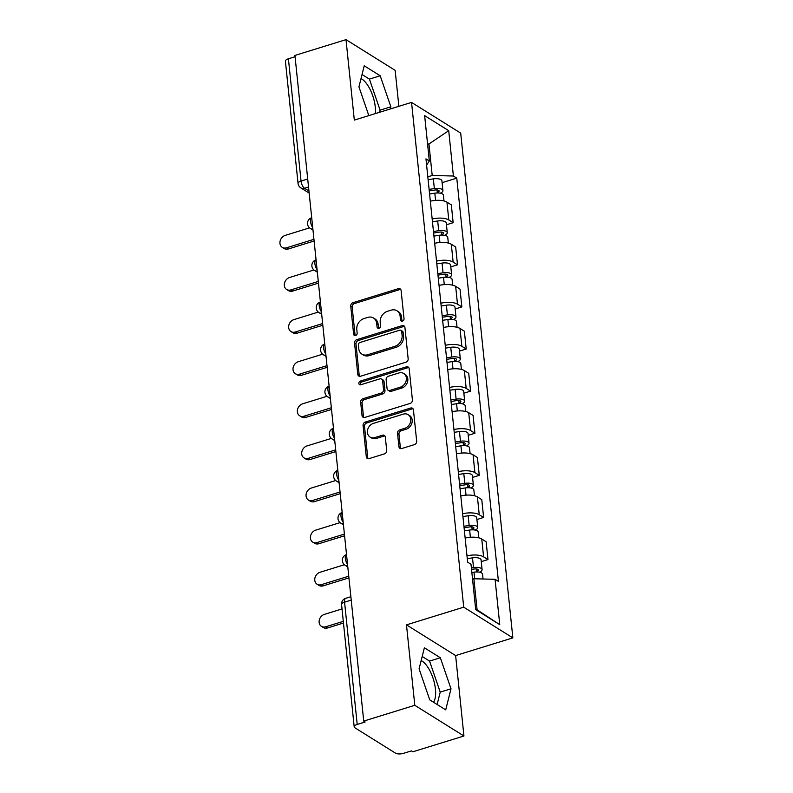 <?xml version="1.0" encoding="UTF-8"?>
<svg xmlns="http://www.w3.org/2000/svg" width="793" height="793" viewBox="0 0 793 793"><rect width="100%" height="100%" fill="white"/><g stroke="black" fill="none" stroke-linecap="round" stroke-linejoin="round"><path stroke-width="1.19" d="M402.447 321.106A2.032 1.665 -58 0 0 404.024 318.697L401.109 290.545A2.894 2.379 -58 0 0 400.128 288.87A2.894 2.379 -58 0 0 398.314 288.682L352.974 302.688A2.894 2.379 -58 0 0 350.734 306.118L353.638 334.269A2.032 1.665 -58 0 0 357.167 333.179L356.791 329.531A9.278 7.603 -58 0 1 363.977 318.568L367.754 317.398A9.278 7.603 -58 0 1 373.543 318.013A9.278 7.603 -58 0 1 376.685 323.385L377.062 327.033A2.032 1.665 -58 0 0 380.59 325.943L380.214 322.295A9.278 7.603 -58 0 1 387.4 311.332L391.177 310.162A9.278 7.603 -58 0 1 396.966 310.777A9.278 7.603 -58 0 1 400.118 316.149L400.495 319.787A2.032 1.665 -58 0 0 402.447 321.106M361.013 78.596A23.027 9.556 -107.2 0 1 375.297 107.154A23.027 9.556 -107.2 0 1 375.406 113.577M421.152 660.579A23.027 9.556 -107.2 0 1 435.436 689.127A23.027 9.556 -107.2 0 1 433.523 702.241M398.919 446.667A2.894 2.379 -58 0 0 399.9 448.342A2.894 2.379 -58 0 0 401.714 448.541L414.432 444.605A2.894 2.379 -58 0 0 416.672 441.176L413.44 409.912A2.894 2.379 -58 0 0 412.459 408.236A2.894 2.379 -58 0 0 410.655 408.038L365.305 422.054A2.894 2.379 -58 0 0 363.065 425.484L366.297 456.748A2.894 2.379 -58 0 0 367.278 458.423A2.894 2.379 -58 0 0 369.092 458.622L384.456 453.874A2.894 2.379 -58 0 0 386.697 450.444L385.319 437.062A2.894 2.379 -58 0 0 384.337 435.377A2.894 2.379 -58 0 0 382.523 435.188L374.901 437.548A7.752 6.354 -58 0 1 370.063 437.032A7.752 6.354 -58 0 1 367.645 429.766A7.752 6.354 -58 0 1 373.444 423.373L403.29 414.144A7.752 6.354 -58 0 1 408.127 414.66A7.752 6.354 -58 0 1 410.556 421.926A7.752 6.354 -58 0 1 404.757 428.319L399.781 429.856A2.894 2.379 -58 0 0 397.531 433.285L398.919 446.667L400.346 447.559A2.894 2.379 -58 0 0 400.713 448.63M463.717 607.18L406.482 624.864L414.798 705.314L363.729 721.085L294.937 55.431L346.006 39.65L354.322 120.09L411.547 102.406L463.717 607.18L512.853 637.879L460.693 133.105L411.547 102.406M405.917 362.203A2.894 2.379 -58 0 0 408.157 358.773L404.926 327.509A2.894 2.379 -58 0 0 403.944 325.834A2.894 2.379 -58 0 0 402.14 325.636L356.791 339.652A2.894 2.379 -58 0 0 354.55 343.082L357.782 374.346A2.894 2.379 -58 0 0 358.763 376.021A2.894 2.379 -58 0 0 360.577 376.219L405.917 362.203M409.188 368.715L412.419 399.979A2.894 2.379 -58 0 1 410.169 403.409L364.83 417.415A2.894 2.379 -58 0 1 363.025 417.227A2.894 2.379 -58 0 1 362.034 415.542L360.656 402.16A2.894 2.379 -58 0 1 362.897 398.74L381.294 393.05A2.894 2.379 -58 0 0 383.534 389.631L382.613 380.749A2.894 2.379 -58 0 0 381.631 379.074A2.894 2.379 -58 0 0 379.827 378.876L360.676 384.793A2.032 1.665 -58 0 1 360.3 381.086L406.393 366.842A2.894 2.379 -58 0 1 408.207 367.03A2.894 2.379 -58 0 1 409.188 368.715M414.798 705.314L463.935 736.003L412.866 751.784L411.438 750.892L403.478 753.35A5.908 2.329 174.1 0 1 395.479 753.142L354.937 727.815A5.908 2.329 174.1 0 1 354.193 726.844L341.565 604.563A5.908 2.329 -5.9 0 1 344.568 602.165L357.207 724.445A5.908 2.329 174.1 0 0 354.193 726.844M398.869 106.331L395.152 70.349L346.006 39.65M463.935 736.003L455.628 655.563L512.853 637.879M363.729 721.085L365.157 721.987L357.207 724.445M307.714 179.01L301.053 181.062A5.908 2.329 -5.9 0 0 298.049 183.461L285.411 61.18A5.908 2.329 -5.9 0 1 288.414 58.781L301.053 181.062A5.908 2.448 72.8 0 0 304.472 188.248L308.953 191.054M295.075 56.729L288.414 58.781M432.175 219.007A13.58 5.353 -5.9 0 1 448.788 219.958L446.955 202.146A13.58 5.353 174.1 0 0 430.341 201.194M446.955 202.146L451.316 204.872L453.16 222.694L446.449 224.766M448.788 219.958L453.16 222.694M450.801 266.874L457.511 264.803L455.668 246.99L451.306 244.254A13.58 5.353 174.1 0 0 434.693 243.302M436.527 261.115A13.58 5.353 -5.9 0 1 453.14 262.077L457.511 264.803M455.152 308.983L461.863 306.911L460.019 289.098L455.658 286.362A13.58 5.353 174.1 0 0 439.044 285.411M440.878 303.223A13.58 5.353 -5.9 0 1 457.492 304.185L461.863 306.911M459.504 351.091L466.215 349.019L464.371 331.206L460.009 328.48A13.58 5.353 174.1 0 0 443.396 327.519M445.23 345.342A13.58 5.353 -5.9 0 1 461.843 346.293L466.215 349.019M463.855 393.199L470.566 391.127L468.722 373.315L464.361 370.589A13.58 5.353 174.1 0 0 447.748 369.627M449.581 387.45A13.58 5.353 -5.9 0 1 466.195 388.401L470.566 391.127M468.207 435.317L474.918 433.246L473.074 415.423L468.713 412.697A13.58 5.353 174.1 0 0 452.099 411.745M453.933 429.558A13.58 5.353 -5.9 0 1 470.546 430.51L474.918 433.246M472.559 477.426L479.269 475.354L477.426 457.531L473.064 454.805A13.58 5.353 174.1 0 0 456.451 453.854M458.285 471.666A13.58 5.353 -5.9 0 1 474.898 472.618L479.269 475.354M476.91 519.534L483.621 517.462L481.777 499.649L477.416 496.914A13.58 5.353 174.1 0 0 460.802 495.962M462.636 513.775A13.58 5.353 -5.9 0 1 479.25 514.726L483.621 517.462M481.262 561.642L487.973 559.571L486.129 541.758L481.767 539.022A13.58 5.353 174.1 0 0 465.154 538.07M466.988 555.883A13.58 5.353 -5.9 0 1 483.601 556.845L487.973 559.571M427.824 176.839L432.205 175.481L428.993 144.435L427.526 143.523M427.665 144.851L448.709 130.676L453.398 176.016L432.205 175.481M426.604 165.053L429.33 160.989L424.642 115.639L448.709 130.676M475.622 608.885L477.089 609.807L473.877 578.761L495.07 579.306L498.44 581.408L456.768 178.128L453.398 176.016M495.07 579.306L499.759 624.656L475.691 609.619L471.002 564.269L467.642 562.168L425.96 158.878L429.33 160.989M390.325 108.968L390.87 106.807L380.194 75.771L364.225 65.799L358.942 86.863L368.824 115.609M406.482 624.864L455.628 655.563M445.716 709.854L451.009 688.79L440.333 657.754L424.374 647.782L419.081 668.846L429.756 699.882L445.716 709.854M473.877 578.761L472.549 579.177M442.097 182.658L456.768 178.128M477.089 609.807L499.759 624.656M379.55 112.299L380.085 110.138L369.409 79.102L362.044 74.502M380.085 110.138L390.87 106.807M369.409 79.102L380.194 75.771M437.121 704.481L440.224 692.12L429.558 661.084L422.183 656.485M440.224 692.12L451.009 688.79M429.558 661.084L440.333 657.754M402.051 321.175A2.032 1.665 -58 0 1 401.922 320.689L401.545 317.041A9.278 7.603 -58 0 0 398.403 311.669L396.966 310.777M373.543 318.013L374.97 318.905A9.278 7.603 -58 0 1 378.122 324.278L378.499 327.925A2.032 1.665 -58 0 0 378.618 328.411M400.743 289.475A2.894 2.379 -58 0 0 399.751 289.574L354.412 303.58A2.894 2.379 -58 0 0 352.161 307.01L355.076 335.161A2.032 1.665 -58 0 0 355.195 335.657M404.559 326.438A2.894 2.379 -58 0 0 403.568 326.538L358.228 340.544A2.894 2.379 -58 0 0 355.978 343.974L359.209 375.238A2.894 2.379 -58 0 0 359.576 376.308M401.704 331.514A2.032 1.665 -58 0 0 399.751 330.205L359.953 342.507A2.032 1.665 -58 0 0 358.377 344.905L358.773 348.742A9.278 7.603 -58 0 0 361.925 354.124A9.278 7.603 -58 0 0 367.714 354.729L394.914 346.323A9.278 7.603 -58 0 0 402.101 335.36L401.704 331.514L403.141 332.406A2.032 1.665 -58 0 0 402.447 331.236L401.02 330.344M361.925 354.124L363.353 355.016A9.278 7.603 -58 0 0 369.141 355.631L367.714 354.729M403.141 332.406L403.538 336.252A9.278 7.603 -58 0 1 396.351 347.225L369.141 355.631M381.631 379.074L383.069 379.966A2.894 2.379 -58 0 1 384.05 381.641L384.972 390.523A2.894 2.379 -58 0 1 382.722 393.952L364.334 399.632A2.894 2.379 -58 0 0 362.084 403.062L363.472 416.444A2.894 2.379 -58 0 0 363.838 417.514M408.821 367.645A2.894 2.379 -58 0 0 407.83 367.734L361.727 381.978A2.032 1.665 -58 0 0 360.28 384.873M400.376 387.162A7.752 6.354 -58 0 0 406.165 380.759A7.752 6.354 -58 0 0 403.746 373.493A7.752 6.354 -58 0 0 398.909 372.988L388.392 376.229A2.894 2.379 -58 0 0 386.141 379.659L387.063 388.54A2.894 2.379 -58 0 0 388.045 390.215A2.894 2.379 -58 0 0 389.859 390.404L400.376 387.162L401.803 388.055A7.752 6.354 -58 0 0 407.602 381.661A7.752 6.354 -58 0 0 405.173 374.395L403.746 373.493M388.045 390.215L389.482 391.108A2.894 2.379 -58 0 0 391.286 391.306L389.859 390.404M401.803 388.055L391.286 391.306M408.127 414.66L409.565 415.552A7.752 6.354 -58 0 1 411.983 422.818A7.752 6.354 -58 0 1 406.185 429.211L401.208 430.748A2.894 2.379 -58 0 0 398.968 434.177L400.346 447.559M370.063 437.032L371.501 437.924A7.752 6.354 -58 0 0 376.338 438.44L374.901 437.548M384.952 435.991A2.894 2.379 -58 0 0 383.961 436.081L376.338 438.44M413.074 408.841A2.894 2.379 -58 0 0 412.082 408.94L366.743 422.947A2.894 2.379 -58 0 0 364.493 426.376L367.724 457.64A2.894 2.379 -58 0 0 368.091 458.711M429.588 193.988L434.822 193.175A7.385 2.904 -5.9 0 1 443.396 195.187L443.991 200.956M429.271 190.915L434.99 190.033A3.539 1.398 -5.9 0 1 439.104 190.994A3.539 1.398 -5.9 0 1 437.3 192.431L437.359 192.957M309.567 227.869L285.222 235.382A6.79 5.571 -58 0 0 280.147 240.983A6.79 5.571 -58 0 0 282.268 247.357A6.79 5.571 -58 0 0 286.511 247.803L313.939 239.327M429.122 189.398L434.346 188.585A7.385 2.904 -5.9 0 1 442.92 190.598A7.385 2.904 -5.9 0 1 440.284 193.195M428.111 179.684L433.345 178.871A7.385 2.904 -5.9 0 1 441.919 180.883L442.92 190.598M314.117 241.013L288.374 248.962A6.79 5.571 122 0 1 284.132 248.516L282.268 247.357M437.042 189.953L437.3 192.431L438.152 192.967M433.94 236.096L439.173 235.283A7.385 2.904 -5.9 0 1 447.748 237.295L448.342 243.074M433.622 233.023L439.342 232.141A3.539 1.398 -5.9 0 1 443.456 233.102A3.539 1.398 -5.9 0 1 441.651 234.54L441.711 235.075M313.919 269.977L289.574 277.491A6.79 5.571 -58 0 0 284.499 283.101A6.79 5.571 -58 0 0 286.62 289.465A6.79 5.571 -58 0 0 290.862 289.911L318.29 281.436M433.474 231.506L438.698 230.694A7.385 2.904 -5.9 0 1 447.272 232.706A7.385 2.904 -5.9 0 1 444.635 235.303M432.463 221.792L437.696 220.979A7.385 2.904 -5.9 0 1 446.271 222.992L447.272 232.706M318.469 283.121L292.726 291.071A6.79 5.571 122 0 1 288.483 290.625L286.62 289.465M441.394 232.062L441.651 234.54L442.504 235.075M438.291 278.204L443.525 277.401A7.385 2.904 -5.9 0 1 452.099 279.414L452.694 285.183M437.974 275.131L443.693 274.249A3.539 1.398 -5.9 0 1 447.807 275.211A3.539 1.398 -5.9 0 1 446.003 276.648L446.062 277.183M318.271 312.085L293.925 319.609A6.79 5.571 -58 0 0 288.85 325.209A6.79 5.571 -58 0 0 290.972 331.573A6.79 5.571 -58 0 0 295.214 332.019L322.642 323.544M437.825 273.615L443.049 272.812A7.385 2.904 -5.9 0 1 451.623 274.824A7.385 2.904 -5.9 0 1 448.987 277.411M436.814 263.9L442.048 263.088A7.385 2.904 -5.9 0 1 450.622 265.1L451.623 274.824M322.82 325.229L297.078 333.189A6.79 5.571 122 0 1 292.835 332.733L290.972 331.573M445.745 274.18L446.003 276.648L446.856 277.183M442.643 320.313L447.876 319.51A7.385 2.904 -5.9 0 1 456.451 321.522L457.046 327.291M442.325 317.24L448.045 316.357A3.539 1.398 -5.9 0 1 452.159 317.329A3.539 1.398 -5.9 0 1 450.355 318.766L450.414 319.292M322.622 354.193L298.277 361.717A6.79 5.571 -58 0 0 293.202 367.318A6.79 5.571 -58 0 0 295.323 373.681A6.79 5.571 -58 0 0 299.566 374.127L326.994 365.652M442.177 315.723L447.401 314.92A7.385 2.904 -5.9 0 1 455.975 316.932A7.385 2.904 -5.9 0 1 453.338 319.52M441.166 306.009L446.4 305.196A7.385 2.904 -5.9 0 1 454.974 307.208L455.975 316.932M327.172 367.337L301.429 375.297A6.79 5.571 122 0 1 297.187 374.841L295.323 373.681M450.097 316.288L450.355 318.766L451.207 319.292M446.994 362.431L452.228 361.618A7.385 2.904 -5.9 0 1 460.802 363.63L461.397 369.399M446.677 359.348L452.397 358.466A3.539 1.398 -5.9 0 1 456.51 359.437A3.539 1.398 -5.9 0 1 454.706 360.874L454.766 361.4M326.974 396.302L302.629 403.825A6.79 5.571 -58 0 0 297.553 409.426A6.79 5.571 -58 0 0 299.675 415.79A6.79 5.571 -58 0 0 303.917 416.246L331.345 407.761M446.528 357.841L451.752 357.028A7.385 2.904 -5.9 0 1 460.327 359.041A7.385 2.904 -5.9 0 1 457.69 361.628M445.517 348.117L450.751 347.314A7.385 2.904 -5.9 0 1 459.325 349.326L460.327 359.041M331.524 409.446L305.781 417.405A6.79 5.571 122 0 1 301.538 416.959L299.675 415.79M454.448 358.396L454.706 360.874L455.559 361.41M451.346 404.539L456.58 403.726A7.385 2.904 -5.9 0 1 465.154 405.738L465.749 411.508M451.029 401.466L456.748 400.574A3.539 1.398 -5.9 0 1 460.862 401.545A3.539 1.398 -5.9 0 1 459.058 402.983L459.117 403.508M331.325 438.41L306.98 445.934A6.79 5.571 -58 0 0 301.905 451.534A6.79 5.571 -58 0 0 304.026 457.898A6.79 5.571 -58 0 0 308.269 458.354L335.697 449.869M450.88 399.95L456.104 399.137A7.385 2.904 -5.9 0 1 464.678 401.149A7.385 2.904 -5.9 0 1 462.041 403.736M449.869 390.225L455.103 389.422A7.385 2.904 -5.9 0 1 463.677 391.435L464.678 401.149M335.875 451.554L310.132 459.514A6.79 5.571 122 0 1 305.89 459.068L304.026 457.898M458.8 400.505L459.058 402.983L459.91 403.518M455.697 446.647L460.931 445.835A7.385 2.904 -5.9 0 1 469.506 447.847L470.1 453.616M455.38 443.574L461.1 442.692A3.539 1.398 -5.9 0 1 465.213 443.654A3.539 1.398 -5.9 0 1 463.409 445.091L463.469 445.616M335.677 480.528L311.332 488.042A6.79 5.571 -58 0 0 306.257 493.642A6.79 5.571 -58 0 0 308.378 500.016A6.79 5.571 -58 0 0 312.62 500.462L340.048 491.987M455.232 442.058L460.455 441.245A7.385 2.904 -5.9 0 1 469.03 443.257A7.385 2.904 -5.9 0 1 466.393 445.854M454.22 432.344L459.454 431.531A7.385 2.904 -5.9 0 1 468.029 433.543L469.03 443.257M340.227 493.672L314.484 501.622A6.79 5.571 122 0 1 310.241 501.176L308.378 500.016M463.152 442.613L463.409 445.091L464.262 445.626M460.049 488.756L465.283 487.943A7.385 2.904 -5.9 0 1 473.857 489.955L474.452 495.734M459.732 485.683L465.451 484.801A3.539 1.398 -5.9 0 1 469.565 485.762A3.539 1.398 -5.9 0 1 467.761 487.199L467.82 487.725M340.028 522.637L315.683 530.15A6.79 5.571 -58 0 0 310.608 535.751A6.79 5.571 -58 0 0 312.729 542.125A6.79 5.571 -58 0 0 316.972 542.571L344.4 534.095M459.583 484.166L464.807 483.353A7.385 2.904 -5.9 0 1 473.381 485.366A7.385 2.904 -5.9 0 1 470.745 487.963M458.572 474.452L463.806 473.639A7.385 2.904 -5.9 0 1 472.38 475.651L473.381 485.366M344.578 535.781L318.836 543.73A6.79 5.571 122 0 1 314.593 543.284L312.729 542.125M467.503 484.721L467.761 487.199L468.613 487.735M464.401 530.864L469.634 530.051A7.385 2.904 -5.9 0 1 478.209 532.063L478.803 537.842M464.083 527.791L469.803 526.909A3.539 1.398 -5.9 0 1 473.917 527.87A3.539 1.398 -5.9 0 1 472.113 529.308L472.172 529.843M344.38 564.745L320.035 572.268A6.79 5.571 -58 0 0 314.96 577.869A6.79 5.571 -58 0 0 317.081 584.233A6.79 5.571 -58 0 0 321.324 584.679L348.751 576.204M463.935 526.274L469.159 525.462A7.385 2.904 -5.9 0 1 477.733 527.484A7.385 2.904 -5.9 0 1 475.096 530.071M462.924 516.56L468.157 515.747A7.385 2.904 -5.9 0 1 476.732 517.76L477.733 527.484M348.93 577.889L323.187 585.849A6.79 5.571 122 0 1 318.945 585.393L317.081 584.233M471.855 526.839L472.113 529.308L472.965 529.843M471.855 572.496L473.986 572.169A7.385 2.904 -5.9 0 1 482.56 574.182L483.056 578.999M471.538 569.424L474.155 569.017A3.539 1.398 -5.9 0 1 478.268 569.979A3.539 1.398 -5.9 0 1 476.464 571.426L476.524 571.951M342.011 608.925L324.387 614.377A6.79 5.571 -58 0 0 319.311 619.977A6.79 5.571 -58 0 0 321.433 626.341A6.79 5.571 -58 0 0 325.675 626.787L343.3 621.345M471.379 567.907L473.51 567.58A7.385 2.904 -5.9 0 1 482.085 569.592A7.385 2.904 -5.9 0 1 479.448 572.179M467.275 558.668L472.509 557.856A7.385 2.904 -5.9 0 1 481.083 559.868L482.085 569.592M343.468 623.03L327.539 627.957A6.79 5.571 122 0 1 323.296 627.501L321.433 626.341M476.206 568.948L476.464 571.426L477.317 571.951M308.536 186.999L304.472 188.248A5.908 4.847 -58 0 1 300.785 187.862L309.161 193.096M479.25 514.726L477.416 496.914M474.898 472.618L473.064 454.805M470.546 430.51L468.713 412.697M466.195 388.401L464.361 370.589M461.843 346.293L460.009 328.48M457.492 304.185L455.658 286.362M453.14 262.077L451.306 244.254M483.601 556.845L481.767 539.022M311.708 217.718L311.659 217.738A5.908 2.448 72.8 0 0 310.539 221.643A5.908 2.448 72.8 0 0 312.729 227.551M312.878 228.989A5.908 4.847 122 0 1 310.271 228.384L312.987 230.079M316.06 259.826L316.01 259.846A5.908 2.448 72.8 0 0 314.89 263.762A5.908 2.448 72.8 0 0 317.081 269.67M320.412 301.945L320.362 301.955A5.908 2.448 72.8 0 0 319.242 305.87A5.908 2.448 72.8 0 0 321.433 311.778M324.763 344.053L324.714 344.063A5.908 2.448 72.8 0 0 323.594 347.978A5.908 2.448 72.8 0 0 325.784 353.886M329.115 386.161L329.065 386.171A5.908 2.448 72.8 0 0 327.945 390.087A5.908 2.448 72.8 0 0 330.136 395.994M333.466 428.27L333.417 428.289A5.908 2.448 72.8 0 0 332.297 432.195A5.908 2.448 72.8 0 0 334.487 438.103M337.818 470.378L337.768 470.398A5.908 2.448 72.8 0 0 336.648 474.303A5.908 2.448 72.8 0 0 338.839 480.211M342.17 512.486L342.12 512.506A5.908 2.448 72.8 0 0 341 516.412A5.908 2.448 72.8 0 0 343.191 522.319M346.521 554.594L346.472 554.614A5.908 2.448 72.8 0 0 345.351 558.53A5.908 2.448 72.8 0 0 347.542 564.438M317.23 271.097A5.908 4.847 122 0 1 314.623 270.492L317.339 272.187M321.581 313.205A5.908 4.847 122 0 1 318.974 312.601L321.69 314.306M325.933 355.314A5.908 4.847 122 0 1 323.326 354.719L326.042 356.414M330.284 397.432A5.908 4.847 122 0 1 327.678 396.827L330.394 398.522M334.636 439.54A5.908 4.847 122 0 1 332.029 438.935L334.745 440.63M338.988 481.648A5.908 4.847 122 0 1 336.381 481.044L339.097 482.739M343.339 523.757A5.908 4.847 122 0 1 340.732 523.152L343.448 524.847M347.691 565.865A5.908 4.847 122 0 1 345.084 565.26L347.8 566.955M351.23 600.103L344.568 602.165A5.908 2.448 72.8 0 1 345.689 598.309A5.908 5.908 0 0 0 341.565 604.563M401.545 317.041L400.118 316.149M378.499 327.925L377.062 327.033M378.122 324.278L376.685 323.385M355.076 335.161L353.638 334.269M352.161 307.01L350.734 306.118M354.412 303.58L352.974 302.688M399.751 289.574L398.314 288.682M401.922 320.689L400.495 319.787M359.209 375.238L357.782 374.346M355.978 343.974L354.55 343.082M358.228 340.544L356.791 339.652M403.568 326.538L402.14 325.636M396.351 347.225L394.914 346.323M403.538 336.252L402.101 335.36M363.472 416.444L362.034 415.542M362.084 403.062L360.656 402.16M364.334 399.632L362.897 398.74M382.722 393.952L381.294 393.05M384.972 390.523L383.534 389.631M384.05 381.641L382.613 380.749M361.727 381.978L360.3 381.086M407.83 367.734L406.393 366.842M398.968 434.177L397.531 433.285M401.208 430.748L399.781 429.856M406.185 429.211L404.757 428.319M383.961 436.081L382.523 435.188M367.724 457.64L366.297 456.748M364.493 426.376L363.065 425.484M366.743 422.947L365.305 422.054M412.082 408.94L410.655 408.038M434.822 193.175L435.565 200.391M433.345 178.871L434.346 188.585M288.374 248.962L286.511 247.803M439.173 235.283L439.917 242.499M437.696 220.979L438.698 230.694M292.726 291.071L290.862 289.911M443.525 277.401L444.268 284.608M442.048 263.088L443.049 272.812M297.078 333.189L295.214 332.019M447.876 319.51L448.62 326.716M446.4 305.196L447.401 314.92M301.429 375.297L299.566 374.127M452.228 361.618L452.972 368.824M450.751 347.314L451.752 357.028M305.781 417.405L303.917 416.246M456.58 403.726L457.323 410.933M455.103 389.422L456.104 399.137M310.132 459.514L308.269 458.354M460.931 445.835L461.675 453.051M459.454 431.531L460.455 441.245M314.484 501.622L312.62 500.462M465.283 487.943L466.026 495.159M463.806 473.639L464.807 483.353M318.836 543.73L316.972 542.571M469.634 530.051L470.378 537.267M468.157 515.747L469.159 525.462M323.187 585.849L321.324 584.679M473.986 572.169L474.67 578.781M472.509 557.856L473.51 567.58M327.539 627.957L325.675 626.787M311.659 217.738A5.908 5.908 0 0 0 310.271 228.384M316.01 259.846A5.908 5.908 0 0 0 314.623 270.492M320.362 301.955A5.908 5.908 0 0 0 318.974 312.601M324.714 344.063A5.908 5.908 0 0 0 323.326 354.719M329.065 386.171A5.908 5.908 0 0 0 327.678 396.827M333.417 428.289A5.908 5.908 0 0 0 332.029 438.935M337.768 470.398A5.908 5.908 0 0 0 336.381 481.044M342.12 512.506A5.908 5.908 0 0 0 340.732 523.152M346.472 554.614A5.908 5.908 0 0 0 345.084 565.26M350.873 596.713L345.689 598.309M298.049 183.461A5.908 5.908 0 0 0 300.785 187.862"/></g></svg>
